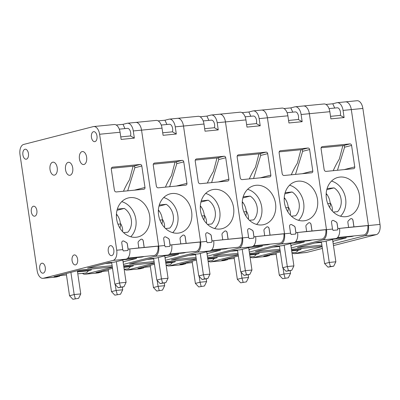 <?xml version="1.0" encoding="UTF-8"?>
<svg xmlns="http://www.w3.org/2000/svg" width="400" height="400" viewBox="0 0 400 400"><rect width="100%" height="100%" fill="white"/><g stroke="black" fill="none" stroke-linecap="round" stroke-linejoin="round"><path stroke-width="0.6" d="M306.65 231.51L312.02 230.985L311.06 224.505A1.965 1.615 75.6 0 0 308.96 222.76A1.965 1.615 75.6 0 0 308.37 223.08L306.47 224.82A1.99 1.64 75.6 0 0 305.925 226.58L306.65 231.51L297.58 232.5A9.04 5.095 84.4 0 1 293.925 242.69L282.23 245.685L276.45 246.255L255.39 251.645L279.94 249.24M312.02 230.985L326.47 229.565L309.36 113.7A9.04 5.095 -95.6 0 0 303.505 105.975A9.04 5.095 -95.6 0 0 303.07 106.055M284.005 108.555L290.81 107.885L294.81 106.86A9.04 5.095 84.4 0 1 295.245 106.785A9.04 5.095 84.4 0 1 301.1 114.51L302.16 121.68L298.325 119.5A5.02 2.83 -95.6 0 0 297.98 114.335A5.02 2.83 -95.6 0 0 295.23 111.915L287.095 112.715M249.3 252.055L280.875 243.97A9.04 5.095 -95.6 0 0 284.53 233.775L267.41 117.81A9.04 5.095 -95.6 0 0 261.55 110.09L282.03 108.08A9.04 5.095 84.4 0 1 287.89 115.805L288.95 122.975L302.16 121.68M290.56 233.185L289.59 226.61A1.965 1.615 -104.4 0 1 290.715 224.545A1.965 1.615 -104.4 0 1 291.79 224.705L294.14 226.025A1.99 1.64 -104.4 0 1 295.185 227.635L295.93 232.66A9.04 5.095 -95.6 0 1 295.93 232.675L295.655 234.04L291.12 234.485L290.56 233.185L284.53 233.775M317.49 199.375A20.09 16.535 -104.4 0 1 305.955 220.455A20.09 16.535 -104.4 0 1 284.955 205.095A20.09 16.535 -104.4 0 1 295.99 181.535A20.09 16.535 -104.4 0 1 317.49 199.375M284.135 175.495L311.665 172.8A1.67 1.375 75.6 0 0 311.84 172.77A1.67 1.375 75.6 0 0 312.8 171.015L309.625 149.535A1.67 1.375 75.6 0 0 308.005 148.02L280.48 150.72A2.01 1.655 75.6 0 0 280.27 150.755A2.01 1.655 75.6 0 0 279.12 152.86L282.19 173.675A2.01 1.655 75.6 0 0 284.135 175.495M291.59 243.29L304.22 242.05L290.875 245.38M279.535 246.49L273.025 247.13M295.155 242.065L309.75 240.635L312.15 240.02M227.465 258.795L227.595 259.675L224.275 260.525A9.04 5.095 84.4 0 1 223.84 260.6L210.79 261.88A9.04 5.095 -95.6 0 0 211.23 261.805L238.215 254.895M238.38 256L221.81 260.24L227.595 259.675M249.54 253.675L265.79 251.89M304.095 241.19L304.22 242.05M279.19 151.865L301.535 149.675C302.375 149.765 302.72 150.32 302.57 151.34A20.69 11.66 84.4 0 1 302.03 153.365L295.51 174.38M291.005 246.255L291.44 245.325M249.515 253.485L280.125 250.485M295.62 241.64L321.695 239.085A9.04 5.095 -95.6 0 0 325.895 229.715L326.47 229.565M258.935 252.755L259.06 253.615L256.12 254.37A9.04 5.095 -95.6 0 1 253.15 256.635L250.025 256.94M208.275 261.035A9.04 5.095 -95.6 0 0 210.79 261.88M237.99 253.35L213.44 255.755L234.495 250.365L240.275 249.8L251.97 246.805A9.04 5.095 84.4 0 0 255.63 236.61L284.52 233.68L267.41 117.81A9.04 5.095 -95.6 0 0 261.55 110.09A9.04 5.095 -95.6 0 0 261.115 110.165M284.245 197.615A14.565 11.985 -104.4 0 1 288.14 206.685C290.03 209.805 290.765 212.625 290.35 215.14M249.67 254.535L259.06 253.615M249.735 254.995L256.12 254.37M291.39 216.185L295.63 215.77A14.565 11.985 -104.4 0 0 292.12 191.98L285.15 192.665M284.82 193.85L292.12 191.98M289.565 185.205A20.09 16.535 -104.4 0 1 303.67 202.915A20.09 16.535 -104.4 0 1 298.56 220.32M295.93 232.66L325.895 229.715M288.575 120.455L298.325 119.5M292.78 112.16L290.81 107.885M290.69 224.555A1.965 1.615 -104.4 0 1 291.735 224.72L294.085 226.04A1.99 1.64 -104.4 0 1 295.13 227.65L295.875 232.69A1.99 1.64 -104.4 0 1 295.655 234.04M311.965 230.995L311.005 224.515A1.965 1.615 75.6 0 0 308.93 222.765M240.685 282.82L246.405 281.875L240.685 282.82L237.34 279.305L234.065 257.105M237.34 279.305L241.985 278.115L241.125 272.275M279.455 245.96L282.675 267.74L287.315 266.555L293.905 265.905L290.605 243.54M284.165 245.19L287.315 266.555L288.45 270.64L286.015 271.26L291.735 270.315L288.45 270.64M248.185 274.835L248.575 277.47L241.985 278.115L243.115 282.2M246.405 281.875L248.575 277.47M282.675 267.74L286.015 271.26M293.905 265.905L291.735 270.315M288.62 207.51L287.775 211.755M300.92 149.735L297.355 163.24A65.08 44.89 -46.1 0 0 291.29 174.795M270.065 235.095L269.11 228.615A1.965 1.615 75.6 0 0 267.005 226.87A1.965 1.615 75.6 0 0 266.42 227.19L264.515 228.93A1.99 1.64 75.6 0 0 263.97 230.695L264.695 235.62M242.05 112.665L248.86 112L252.86 110.975A9.04 5.095 84.4 0 1 253.295 110.895A9.04 5.095 84.4 0 1 259.15 118.62L260.21 125.795L256.37 123.61A5.02 2.83 -95.6 0 0 256.03 118.445A5.02 2.83 -95.6 0 0 253.28 116.03L245.14 116.825M207.35 256.165L238.92 248.085A9.04 5.095 -95.6 0 0 242.58 237.89L225.455 121.925A9.04 5.095 -95.6 0 0 219.6 114.2L240.08 112.19A9.04 5.095 84.4 0 1 245.935 119.915L246.995 127.09L260.21 125.795M248.61 237.3L247.635 230.72A1.965 1.615 -104.4 0 1 248.765 228.66A1.965 1.615 -104.4 0 1 249.835 228.815L252.19 230.135A1.99 1.64 -104.4 0 1 253.235 231.745L253.975 236.77A9.04 5.095 -95.6 0 1 253.98 236.79L253.7 238.155L249.165 238.595L248.61 237.3L242.58 237.89M275.535 203.49A20.09 16.535 -104.4 0 1 264 224.57A20.09 16.535 -104.4 0 1 243 209.21A20.09 16.535 -104.4 0 1 254.035 185.645A20.09 16.535 -104.4 0 1 275.535 203.49M242.185 179.61L269.715 176.91A1.67 1.375 75.6 0 0 269.885 176.88A1.67 1.375 75.6 0 0 270.845 175.125L267.675 153.645A1.67 1.375 75.6 0 0 266.055 152.13L238.525 154.83A2.01 1.655 75.6 0 0 238.32 154.865A2.01 1.655 75.6 0 0 237.165 156.975L240.24 177.79A2.01 1.655 75.6 0 0 242.185 179.61M249.635 247.4L262.27 246.165L248.925 249.49M237.585 250.605L231.075 251.24M253.205 246.18L267.795 244.75L270.195 244.135M185.51 262.905L185.64 263.785L182.325 264.635A9.04 5.095 84.4 0 1 181.89 264.715L168.84 265.99A9.04 5.095 -95.6 0 0 169.275 265.915L196.265 259.005M196.425 260.11L179.86 264.355L185.64 263.785M207.59 257.785L223.835 256.005M262.14 245.3L262.27 246.165M237.235 155.98L259.58 153.79C260.42 153.875 260.765 154.43 260.615 155.455A20.69 11.66 84.4 0 1 260.08 157.48L253.56 178.495M249.05 250.365L249.485 249.435M207.56 257.6L238.175 254.6M253.665 245.755L279.74 243.2A9.04 5.095 -95.6 0 0 283.94 233.825L284.52 233.68M216.98 256.865L217.11 257.725L214.165 258.48A9.04 5.095 -95.6 0 1 211.2 260.745L208.07 261.055M166.32 265.145A9.04 5.095 -95.6 0 0 168.84 265.99M196.035 257.46L171.485 259.865L192.545 254.475L198.325 253.91L210.015 250.915A9.04 5.095 84.4 0 0 213.675 240.72L242.565 237.79L225.455 121.925A9.04 5.095 -95.6 0 0 219.6 114.2A9.04 5.095 -95.6 0 0 219.165 114.275M242.295 201.725A14.565 11.985 -104.4 0 1 246.185 210.8C248.075 213.92 248.815 216.735 248.4 219.255M207.715 258.645L217.11 257.725M207.785 259.105L214.165 258.48M249.44 220.295L253.68 219.88A14.565 11.985 -104.4 0 0 250.165 196.09L243.195 196.775M242.87 197.96L250.165 196.09M247.615 189.32A20.09 16.535 -104.4 0 1 261.715 207.025A20.09 16.535 -104.4 0 1 256.605 224.435M253.975 236.77L283.94 233.825M246.625 124.57L256.37 123.61M250.825 116.27L248.86 112M248.735 228.665A1.965 1.615 -104.4 0 1 249.78 228.83L252.135 230.15A1.99 1.64 -104.4 0 1 253.18 231.76L253.925 236.8A1.99 1.64 -104.4 0 1 253.7 238.155M270.01 235.11L269.055 228.63A1.965 1.615 75.6 0 0 266.98 226.88M198.73 286.935L204.45 285.99L198.73 286.935L195.39 283.415L192.11 261.215M195.39 283.415L200.03 282.225L199.17 276.39M237.505 250.07L240.72 271.855L245.365 270.665L251.955 270.02L248.65 247.655M242.21 249.305L245.365 270.665L246.495 274.75L244.065 275.375L249.785 274.43L246.495 274.75M206.235 278.95L206.62 281.58L200.03 282.225L201.165 286.31M204.45 285.99L206.62 281.58M240.72 271.855L244.065 275.375M251.955 270.02L249.785 274.43M246.665 211.62L245.825 215.865M258.965 153.85L255.405 167.35A65.08 44.89 -46.1 0 0 249.34 178.905M333.465 245.59L376.34 234.615A9.04 5.095 -95.6 0 0 380 224.42L362.875 108.455A9.04 5.095 -95.6 0 0 357.02 100.73L345.455 101.865A9.04 5.095 -95.6 0 0 345.02 101.94M292.18 252.81A9.04 5.095 -95.6 0 0 294.7 253.655L306.26 252.525A9.04 5.095 -95.6 0 0 306.695 252.445L322.38 248.43M294.7 253.655A9.04 5.095 -95.6 0 0 295.135 253.58L322.12 246.67M333.205 243.83L364.78 235.75A9.04 5.095 -95.6 0 0 368.44 225.555L351.315 109.59A9.04 5.095 -95.6 0 0 345.455 101.865L337.2 102.675A9.04 5.095 84.4 0 1 343.055 110.4L344.115 117.57L340.28 115.39A5.02 2.83 -95.6 0 0 339.935 110.225A5.02 2.83 -95.6 0 0 337.185 107.805L329.05 108.605M138.84 247.955L144.205 247.43L143.25 240.95A1.965 1.615 75.6 0 0 141.15 239.205A1.965 1.615 75.6 0 0 140.56 239.525L138.66 241.265A1.99 1.64 75.6 0 0 138.11 243.03L138.84 247.955L129.77 248.945A9.04 5.095 84.4 0 1 126.11 259.14L114.42 262.13L108.64 262.7L87.58 268.09L112.13 265.685M144.205 247.43L158.66 246.01L141.55 130.145A9.04 5.095 -95.6 0 0 135.695 122.42A9.04 5.095 -95.6 0 0 135.255 122.5M116.19 125L123 124.335L127 123.31A9.04 5.095 84.4 0 1 127.435 123.23A9.04 5.095 84.4 0 1 133.29 130.955L134.35 138.125L130.515 135.945A5.02 2.83 -95.6 0 0 130.17 130.78A5.02 2.83 -95.6 0 0 127.42 128.365L119.285 129.16M93.74 126.535A9.04 5.095 -95.6 0 0 93.305 126.61L23.66 144.445A9.04 5.095 -95.6 0 0 20 154.635L37.125 270.6A9.04 5.095 -95.6 0 0 42.98 278.325A9.04 5.095 -95.6 0 0 43.415 278.25L113.065 260.415A9.04 5.095 -95.6 0 0 116.72 250.225L99.595 134.255A9.04 5.095 -95.6 0 0 93.74 126.535L114.22 124.525A9.04 5.095 84.4 0 1 120.075 132.25L121.135 139.42L134.35 138.125M122.75 249.63L121.78 243.055A1.965 1.615 -104.4 0 1 122.905 240.995A1.965 1.615 -104.4 0 1 123.975 241.15L126.33 242.47A1.99 1.64 -104.4 0 1 127.375 244.08L128.115 249.105A9.04 5.095 -95.6 0 1 128.12 249.125L127.84 250.485L123.305 250.93L122.75 249.63L116.72 250.225M149.675 215.825A20.09 16.535 -104.4 0 1 138.145 236.905A20.09 16.535 -104.4 0 1 117.145 221.54A20.09 16.535 -104.4 0 1 128.175 197.98A20.09 16.535 -104.4 0 1 149.675 215.825M116.325 191.945L143.855 189.245A1.67 1.375 75.6 0 0 144.025 189.215A1.67 1.375 75.6 0 0 144.985 187.46L141.815 165.98A1.67 1.375 75.6 0 0 140.195 164.465L112.665 167.165A2.01 1.655 75.6 0 0 112.46 167.2A2.01 1.655 75.6 0 0 111.305 169.31L114.38 190.12A2.01 1.655 75.6 0 0 116.325 191.945M123.775 259.735L136.41 258.5L123.065 261.825M111.725 262.935L105.215 263.575M127.345 258.515L141.935 257.085L144.34 256.47M59.65 275.24L59.78 276.12L56.465 276.97A9.04 5.095 84.4 0 1 56.03 277.045L42.98 278.325M112.315 266.935L79.565 270.14L54 276.69L59.78 276.12M78.365 270.45L97.98 268.34M136.28 257.635L136.41 258.5M111.375 168.315L133.725 166.125C134.565 166.21 134.905 166.765 134.755 167.79A20.69 11.66 84.4 0 1 134.22 169.815L127.7 190.83M123.195 262.7L123.625 261.77M127.81 258.09L153.88 255.535A9.04 5.095 -95.6 0 0 158.08 246.16L158.66 246.01M91.12 269.2L91.25 270.06L88.305 270.815A9.04 5.095 -95.6 0 1 85.34 273.08L77.795 273.82M70.08 175.245A6.53 3.68 84.4 0 1 69.77 175.3A6.53 3.68 84.4 0 1 65.47 169.16A6.53 3.68 84.4 0 1 68.495 162.305A6.53 3.68 84.4 0 1 72.76 168.16A6.53 3.68 84.4 0 1 70.08 175.245M54.575 175.1A6.53 3.68 84.4 0 1 54.26 175.155A6.53 3.68 84.4 0 1 49.96 169.015A6.53 3.68 84.4 0 1 52.985 162.16A6.53 3.68 84.4 0 1 57.25 168.02A6.53 3.68 84.4 0 1 54.575 175.1M83.98 164.485A6.53 3.68 84.4 0 1 83.67 164.54A6.53 3.68 84.4 0 1 79.37 158.4A6.53 3.68 84.4 0 1 82.395 151.545A6.53 3.68 84.4 0 1 86.66 157.405A6.53 3.68 84.4 0 1 83.98 164.485M75.575 264.875A5.02 2.83 84.4 0 1 75.33 264.915A5.02 2.83 84.4 0 1 72.025 260.195A5.02 2.83 84.4 0 1 74.35 254.92A5.02 2.83 84.4 0 1 77.635 259.425A5.02 2.83 84.4 0 1 75.575 264.875M94.945 141.62A5.02 2.83 84.4 0 1 94.705 141.66A5.02 2.83 84.4 0 1 91.4 136.94A5.02 2.83 84.4 0 1 93.725 131.665A5.02 2.83 84.4 0 1 97.01 136.17A5.02 2.83 84.4 0 1 94.945 141.62M111.78 255.605A5.02 2.83 84.4 0 1 111.535 255.645A5.02 2.83 84.4 0 1 108.23 250.925A5.02 2.83 84.4 0 1 110.555 245.65A5.02 2.83 84.4 0 1 113.84 250.155A5.02 2.83 84.4 0 1 111.78 255.605M43.235 273.15A5.02 2.83 84.4 0 1 42.995 273.195A5.02 2.83 84.4 0 1 39.69 268.47A5.02 2.83 84.4 0 1 42.015 263.2A5.02 2.83 84.4 0 1 45.3 267.705A5.02 2.83 84.4 0 1 43.235 273.15M34.82 216.16A5.02 2.83 84.4 0 1 34.58 216.205A5.02 2.83 84.4 0 1 31.275 211.48A5.02 2.83 84.4 0 1 33.6 206.205A5.02 2.83 84.4 0 1 36.885 210.71A5.02 2.83 84.4 0 1 34.82 216.16M26.405 159.17A5.02 2.83 84.4 0 1 26.165 159.21A5.02 2.83 84.4 0 1 22.855 154.49A5.02 2.83 84.4 0 1 25.185 149.215A5.02 2.83 84.4 0 1 28.465 153.72A5.02 2.83 84.4 0 1 26.405 159.17M116.435 214.06A14.565 11.985 -104.4 0 1 120.325 223.135C122.215 226.25 122.955 229.07 122.54 231.59M77.44 271.415L91.25 270.06M77.51 271.87L88.305 270.815M123.58 232.63L127.82 232.215A14.565 11.985 -104.4 0 0 124.305 208.425L117.335 209.11M117.01 210.295L124.305 208.425M121.755 201.655A20.09 16.535 -104.4 0 1 135.86 219.36A20.09 16.535 -104.4 0 1 130.745 236.77M129.77 248.935L158.08 246.16M120.765 136.9L130.515 135.945M124.965 128.605L123 124.335M122.88 241A1.965 1.615 -104.4 0 1 123.92 241.165L126.275 242.485A1.99 1.64 -104.4 0 1 127.32 244.095L128.065 249.135A1.99 1.64 -104.4 0 1 127.84 250.485M144.15 247.445L143.195 240.965A1.965 1.615 75.6 0 0 141.12 239.215M72.875 299.27L78.59 298.325L72.875 299.27L69.53 295.75L66.25 273.55M69.53 295.75L74.175 294.56L70.895 272.36M111.645 262.405L114.86 284.19L119.505 283L126.095 282.355L122.795 259.99M116.35 261.635L119.505 283L120.635 287.085L118.205 287.705L123.925 286.765L120.635 287.085M77.335 270.715L80.765 293.915L74.175 294.56L75.305 298.645M78.59 298.325L80.765 293.915M114.86 284.19L118.205 287.705M126.095 282.355L123.925 286.765M120.81 223.955L119.965 228.2M133.105 166.185L129.545 179.685A65.08 44.89 -46.1 0 0 123.48 191.24M228.115 239.205L227.155 232.725A1.965 1.615 75.6 0 0 225.055 230.98A1.965 1.615 75.6 0 0 224.465 231.305L222.565 233.04A1.99 1.64 75.6 0 0 222.015 234.805L222.745 239.73M200.095 116.775L206.905 116.11L210.905 115.085A9.04 5.095 84.4 0 1 211.34 115.01A9.04 5.095 84.4 0 1 217.195 122.73L218.255 129.905L214.42 127.725A5.02 2.83 -95.6 0 0 214.075 122.56A5.02 2.83 -95.6 0 0 211.325 120.14L203.19 120.94M165.395 260.28L196.97 252.195A9.04 5.095 -95.6 0 0 200.625 242L183.5 126.035A9.04 5.095 -95.6 0 0 177.645 118.31L198.125 116.305A9.04 5.095 84.4 0 1 203.985 124.025L205.04 131.2L218.255 129.905M206.655 241.41L205.685 234.83A1.965 1.615 -104.4 0 1 206.81 232.77A1.965 1.615 -104.4 0 1 207.88 232.93L210.235 234.25A1.99 1.64 -104.4 0 1 211.28 235.855L212.025 240.885A9.04 5.095 -95.6 0 1 212.025 240.9L211.745 242.265L207.21 242.71L206.655 241.41L200.625 242M233.585 207.6A20.09 16.535 -104.4 0 1 222.05 228.68A20.09 16.535 -104.4 0 1 201.05 213.32A20.09 16.535 -104.4 0 1 212.085 189.755A20.09 16.535 -104.4 0 1 233.585 207.6M200.23 183.72L227.76 181.02A1.67 1.375 75.6 0 0 227.93 180.99A1.67 1.375 75.6 0 0 228.89 179.235L225.72 157.76A1.67 1.375 75.6 0 0 224.1 156.245L196.57 158.94A2.01 1.655 75.6 0 0 196.365 158.975A2.01 1.655 75.6 0 0 195.215 161.085L198.285 181.9A2.01 1.655 75.6 0 0 200.23 183.72M207.685 251.515L220.315 250.275L206.97 253.605M195.63 254.715L189.12 255.35M211.25 250.29L225.845 248.86L228.245 248.245M143.555 267.02L143.685 267.9L140.37 268.745A9.04 5.095 84.4 0 1 139.935 268.825L126.885 270.105A9.04 5.095 -95.6 0 0 127.32 270.025L154.31 263.115M154.475 264.225L137.905 268.465L143.685 267.9M165.635 261.895L181.885 260.115M220.19 249.415L220.315 250.275M195.28 160.09L217.63 157.9C218.47 157.985 218.815 158.54 218.66 159.565A20.69 11.66 84.4 0 1 218.125 161.59L211.605 182.605M207.1 254.475L207.535 253.55M165.605 261.71L196.22 258.71M211.715 249.865L237.785 247.31A9.04 5.095 -95.6 0 0 241.985 237.935L242.565 237.79M175.03 260.975L175.155 261.84L172.21 262.59A9.04 5.095 -95.6 0 1 169.245 264.86L166.12 265.165M124.37 269.255A9.04 5.095 -95.6 0 0 126.885 270.105M154.085 261.575L129.535 263.98L150.59 258.585L156.37 258.02L168.065 255.025A9.04 5.095 84.4 0 0 171.72 244.835L200.61 241.9L183.5 126.035A9.04 5.095 -95.6 0 0 177.645 118.31A9.04 5.095 -95.6 0 0 177.21 118.39M200.34 205.835A14.565 11.985 -104.4 0 1 204.235 214.91C206.125 218.03 206.86 220.85 206.445 223.365M165.76 262.76L175.155 261.84M165.83 263.215L172.21 262.59M207.485 224.405L211.725 223.99A14.565 11.985 -104.4 0 0 208.215 200.205L201.24 200.885M200.915 202.07L208.215 200.205M205.66 193.43A20.09 16.535 -104.4 0 1 219.765 211.14A20.09 16.535 -104.4 0 1 214.65 228.545M213.675 240.71L241.985 237.935M204.67 128.68L214.42 127.725M208.87 120.38L206.905 116.11M206.785 232.775A1.965 1.615 -104.4 0 1 207.825 232.945L210.18 234.265A1.99 1.64 -104.4 0 1 211.225 235.87L211.97 240.915A1.99 1.64 -104.4 0 1 211.745 242.265M228.055 239.22L227.1 232.74A1.965 1.615 75.6 0 0 225.025 230.99M156.78 291.045L162.495 290.1L156.78 291.045L153.435 287.525L150.16 265.33M153.435 287.525L158.08 286.335L157.215 280.5M195.55 254.18L198.77 275.965L203.41 274.775L210 274.13L206.7 251.765M200.255 253.415L203.41 274.775L204.545 278.86L202.11 279.485L207.83 278.54L204.545 278.86M164.28 283.06L164.67 285.69L158.08 286.335L159.21 290.425M162.495 290.1L164.67 285.69M198.77 275.965L202.11 279.485M210 274.13L207.83 278.54M204.715 215.73L203.87 219.98M217.01 157.96L213.45 171.465A65.08 44.89 -46.1 0 0 207.385 183.02M348.605 227.395L353.97 226.87L353.015 220.39A1.965 1.615 75.6 0 0 350.915 218.65A1.965 1.615 75.6 0 0 350.325 218.97L348.425 220.705A1.99 1.64 75.6 0 0 347.875 222.47L348.605 227.395L339.535 228.385A9.04 5.095 84.4 0 1 335.875 238.58L324.185 241.575L318.4 242.14L297.345 247.535L321.895 245.125M353.97 226.87L368.425 225.455L351.315 109.59A9.04 5.095 -95.6 0 0 345.455 101.865M291.255 247.945L322.83 239.86A9.04 5.095 -95.6 0 0 326.485 229.665L309.36 113.7A9.04 5.095 -95.6 0 0 303.505 105.975L323.985 103.97A9.04 5.095 84.4 0 1 329.84 111.695L330.9 118.865L344.115 117.57M332.515 229.075L331.54 222.495A1.965 1.615 -104.4 0 1 332.67 220.435A1.965 1.615 -104.4 0 1 333.74 220.595L336.095 221.915A1.99 1.64 -104.4 0 1 337.14 223.525L337.88 228.55A9.04 5.095 -95.6 0 1 337.885 228.565L337.605 229.93L333.07 230.375L332.515 229.075L326.485 229.665M359.44 195.265A20.09 16.535 -104.4 0 1 347.905 216.345A20.09 16.535 -104.4 0 1 326.905 200.985A20.09 16.535 -104.4 0 1 337.94 177.42A20.09 16.535 -104.4 0 1 359.44 195.265M326.09 171.385L353.62 168.685A1.67 1.375 75.6 0 0 353.79 168.655A1.67 1.375 75.6 0 0 354.75 166.9L351.58 145.425A1.67 1.375 75.6 0 0 349.96 143.91L322.43 146.605A2.01 1.655 75.6 0 0 322.225 146.64A2.01 1.655 75.6 0 0 321.07 148.75L324.145 169.565A2.01 1.655 75.6 0 0 326.09 171.385M325.955 104.44L332.765 103.775L336.765 102.75A9.04 5.095 84.4 0 1 337.2 102.675M333.54 239.18L346.175 237.94L332.83 241.27M321.49 242.38L314.98 243.02M337.11 237.955L351.7 236.525L354.1 235.91M269.415 254.685L269.545 255.565L266.23 256.415A9.04 5.095 84.4 0 1 265.795 256.49L252.745 257.77A9.04 5.095 -95.6 0 0 253.18 257.69L280.17 250.78M280.335 251.89L263.765 256.13L269.545 255.565M291.495 249.56L307.745 247.78M346.045 237.08L346.175 237.94M321.14 147.755L343.49 145.565C344.325 145.65 344.67 146.205 344.52 147.23A20.69 11.66 84.4 0 1 343.985 149.255L337.465 170.27M332.96 242.145L333.39 241.215M291.465 249.375L322.08 246.375M337.575 237.53L363.645 234.975A9.04 5.095 -95.6 0 0 367.845 225.605L368.425 225.455M300.885 248.64L301.015 249.505L298.07 250.255A9.04 5.095 -95.6 0 1 295.105 252.525L291.975 252.83M250.23 256.92A9.04 5.095 -95.6 0 0 252.745 257.77M326.2 193.5A14.565 11.985 -104.4 0 1 330.09 202.575C331.98 205.695 332.72 208.515 332.305 211.03M291.62 250.425L301.015 249.505M291.69 250.88L298.07 250.255M333.345 212.07L337.585 211.655A14.565 11.985 -104.4 0 0 334.07 187.87L327.1 188.55M326.775 189.735L334.07 187.87M331.52 181.095A20.09 16.535 -104.4 0 1 345.625 198.805A20.09 16.535 -104.4 0 1 340.51 216.21M337.88 228.55L367.845 225.605M330.53 116.345L340.28 115.39M334.73 108.045L332.765 103.775M332.64 220.445A1.965 1.615 -104.4 0 1 333.685 220.61L336.04 221.93A1.99 1.64 -104.4 0 1 337.085 223.535L337.83 228.58A1.99 1.64 -104.4 0 1 337.605 229.93M353.915 226.885L352.96 220.405A1.965 1.615 75.6 0 0 350.885 218.655M282.635 278.71L288.355 277.765L282.635 278.71L279.295 275.19L276.015 252.995M279.295 275.19L283.94 274L283.075 268.165M321.41 241.845L324.625 263.63L329.27 262.44L335.86 261.795L332.56 239.43M326.115 241.08L329.27 262.44L330.4 266.525L327.97 267.15L333.69 266.205L330.4 266.525M290.14 270.725L290.53 273.355L283.94 274L285.07 278.09M288.355 277.765L290.53 273.355M324.625 263.63L327.97 267.15M335.86 261.795L333.69 266.205M330.575 203.395L329.73 207.645M342.87 145.625L339.31 159.13A65.08 44.89 -46.1 0 0 333.245 170.685M186.16 243.315L185.205 236.84A1.965 1.615 75.6 0 0 183.1 235.095A1.965 1.615 75.6 0 0 182.515 235.415L180.61 237.15A1.99 1.64 75.6 0 0 180.065 238.915L180.79 243.845M158.145 120.89L164.95 120.22L168.95 119.195A9.04 5.095 84.4 0 1 169.385 119.12A9.04 5.095 84.4 0 1 175.245 126.845L176.305 134.015L172.465 131.835A5.02 2.83 -95.6 0 0 172.125 126.67A5.02 2.83 -95.6 0 0 169.375 124.25L161.235 125.05M123.445 264.39L155.015 256.305A9.04 5.095 -95.6 0 0 158.675 246.11L141.55 130.145A9.04 5.095 -95.6 0 0 135.695 122.42L156.175 120.415A9.04 5.095 84.4 0 1 162.03 128.14L163.09 135.31L176.305 134.015M164.7 245.52L163.73 238.94A1.965 1.615 -104.4 0 1 164.86 236.88A1.965 1.615 -104.4 0 1 165.93 237.04L168.285 238.36A1.99 1.64 -104.4 0 1 169.33 239.97L170.07 244.995A9.04 5.095 -95.6 0 0 170.07 244.995L169.795 246.375L165.26 246.82L164.7 245.52L158.675 246.11M191.63 211.71A20.09 16.535 -104.4 0 1 180.095 232.79A20.09 16.535 -104.4 0 1 159.095 217.43A20.09 16.535 -104.4 0 1 170.13 193.87A20.09 16.535 -104.4 0 1 191.63 211.71M158.28 187.83L185.81 185.135A1.67 1.375 75.6 0 0 185.98 185.105A1.67 1.375 75.6 0 0 186.94 183.35L183.765 161.87A1.67 1.375 75.6 0 0 182.15 160.355L154.62 163.05A2.01 1.655 75.6 0 0 154.415 163.09A2.01 1.655 75.6 0 0 153.26 165.195L156.335 186.01A2.01 1.655 75.6 0 0 158.28 187.83M165.73 255.625L178.36 254.385L165.015 257.715M153.675 258.825L147.165 259.465M169.295 254.4L183.89 252.97L186.29 252.355M101.605 271.13L101.735 272.01L98.42 272.86A9.04 5.095 84.4 0 1 97.98 272.935L84.935 274.215A9.04 5.095 -95.6 0 0 85.37 274.14L112.36 267.23M112.52 268.335L95.955 272.575L101.735 272.01M123.68 266.01L139.93 264.225M178.235 253.525L178.36 254.385M153.33 164.2L175.675 162.01C176.515 162.1 176.86 162.655 176.71 163.675A20.69 11.66 84.4 0 1 176.17 165.7L169.65 186.715M165.145 258.59L165.58 257.66M123.655 265.82L154.265 262.82M169.76 253.975L195.835 251.42A9.04 5.095 -95.6 0 0 200.035 242.05L200.61 241.9M133.075 265.09L133.2 265.95L130.26 266.705A9.04 5.095 -95.6 0 1 127.295 268.97L124.165 269.275M82.415 273.37A9.04 5.095 -95.6 0 0 84.935 274.215M158.39 209.95A14.565 11.985 -104.4 0 1 162.28 219.02C164.17 222.14 164.905 224.96 164.495 227.475M123.81 266.87L133.2 265.95M123.875 267.33L130.26 266.705M165.53 228.52L169.77 228.105A14.565 11.985 -104.4 0 0 166.26 204.315L159.29 205M158.96 206.185L166.26 204.315M163.71 197.54A20.09 16.535 -104.4 0 1 177.81 215.25A20.09 16.535 -104.4 0 1 172.7 232.655M164.83 236.89A1.965 1.615 -104.4 0 1 165.875 237.055L168.225 238.375A1.99 1.64 -104.4 0 1 169.275 239.985L170.015 245.025L200.035 242.05M162.715 132.79L172.465 131.835M166.92 124.49L164.95 120.22M170.015 245.025A1.99 1.64 -104.4 0 1 169.795 246.375M186.105 243.33L185.15 236.85A1.965 1.615 75.6 0 0 183.075 235.1M114.825 295.155L120.545 294.21L114.825 295.155L111.485 291.635L108.205 269.44M111.485 291.635L116.125 290.45L115.265 284.61M153.6 258.29L156.815 280.075L161.46 278.885L168.05 278.24L164.745 255.875M158.305 257.525L161.46 278.885L162.59 282.975L160.16 283.595L165.875 282.65L162.59 282.975M122.33 287.17L122.715 289.8L116.125 290.45L117.26 294.535M120.545 294.21L122.715 289.8M156.815 280.075L160.16 283.595M168.05 278.24L165.875 282.65M162.76 219.84L161.92 224.09M175.06 162.07L171.495 175.575A65.08 44.89 -46.1 0 0 165.435 187.13M329.84 111.695L301.1 114.51M287.89 115.805L259.15 118.62M293.925 242.69L280.875 243.97M224.275 260.525L211.23 261.805M302.205 173.725L312.8 171.015M302.57 151.34L309.625 149.535M301.535 149.675L308.005 148.02M280.48 150.72L280.075 150.82M285.805 207.765L288.61 207.49M284.2 198.79L285.095 198.705M245.935 119.915L217.195 122.73M251.97 246.805L238.92 248.085M182.325 264.635L169.275 265.915M260.255 177.835L270.845 175.125M260.615 155.455L267.675 153.645M259.58 153.79L266.055 152.13M238.525 154.83L238.12 154.93M243.85 211.875L246.655 211.6M242.245 202.905L243.14 202.815M306.695 252.445L295.135 253.58M376.34 234.615L364.78 235.75M380 224.42L368.44 225.555M362.875 108.455L343.055 110.4M162.03 128.14L133.29 130.955M120.075 132.25L99.595 134.255M129.77 248.945L128.115 249.105M126.11 259.14L113.065 260.415M56.465 276.97L43.415 278.25M134.395 190.17L144.985 187.46M134.755 167.79L141.815 165.98M133.725 166.125L140.195 164.465M112.665 167.165L112.265 167.265M117.99 224.21L120.8 223.935M116.39 215.235L117.28 215.15M203.985 124.025L175.245 126.845M213.675 240.72L212.025 240.885M210.015 250.915L196.97 252.195M140.37 268.745L127.32 270.025M218.3 181.95L228.89 179.235M218.66 159.565L225.72 157.76M217.63 157.9L224.1 156.245M196.57 158.94L196.17 159.045M201.9 215.99L204.705 215.715M200.295 207.015L201.19 206.925M335.875 238.58L322.83 239.86M266.23 256.415L253.18 257.69M344.16 169.615L354.75 166.9M344.52 147.23L351.58 145.425M343.49 145.565L349.96 143.91M322.43 146.605L322.025 146.71M327.755 203.655L330.565 203.38M326.155 194.68L327.045 194.59M168.065 255.025L155.015 256.305M98.42 272.86L85.37 274.14M176.35 186.06L186.94 183.35M176.71 163.675L183.765 161.87M175.675 162.01L182.15 160.355M154.62 163.05L154.215 163.155M159.945 220.1L162.75 219.825M158.34 211.125L159.235 211.04M303.505 105.975L295.245 106.785M227.515 259.15L234.27 258.485M261.55 110.09L253.295 110.895M185.56 263.26L192.315 262.6M135.695 122.42L127.435 123.23M59.705 275.595L66.455 274.93M219.6 114.2L211.34 115.01M143.61 267.37L150.36 266.71M269.47 255.035L276.22 254.375M177.645 118.31L169.385 119.12M101.655 271.485L108.41 270.82"/></g></svg>
